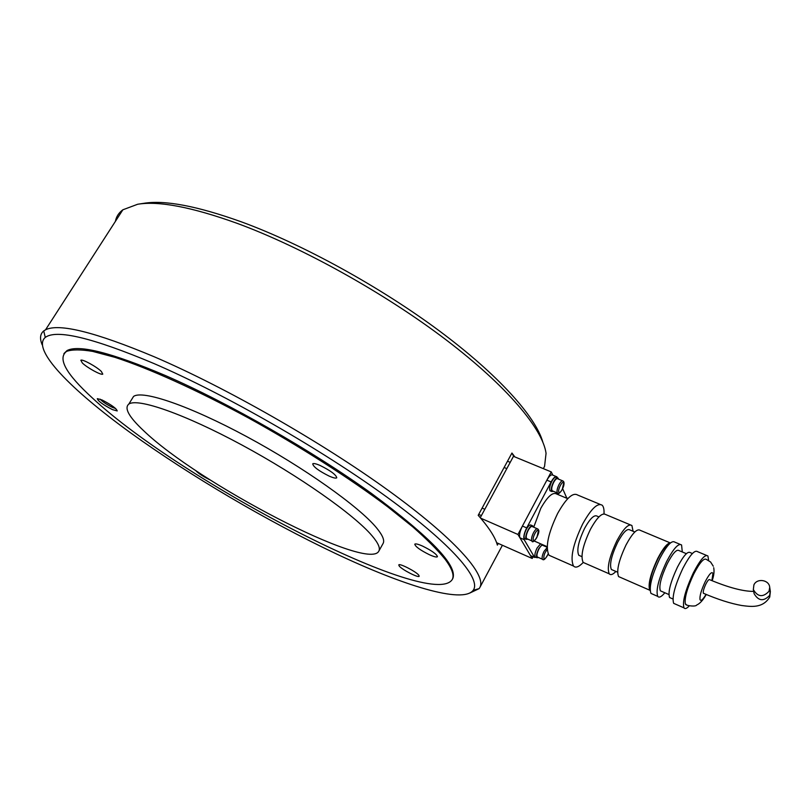 <?xml version="1.0" encoding="UTF-8"?>
<svg xmlns="http://www.w3.org/2000/svg" width="811" height="811" viewBox="0 0 811 811"><rect width="100%" height="100%" fill="white"/><g stroke="black" fill="none" stroke-linecap="round" stroke-linejoin="round"><path stroke-width="1.22" d="M143.476 430.55C198.239 483.397 367.17 571.38 378.696 551.368C380.592 548.449 378.382 543.258 372.046 535.777C354.579 515.036 299.249 475.925 241.86 444.986C184.452 413.955 137.525 397.725 128.817 404.091C124.012 408.065 128.898 416.884 143.476 430.55M378.93 550.943L382.954 543.715C384.911 540.694 382.762 535.392 376.507 527.819C359.222 506.804 304.105 467.531 246.797 436.673C189.45 405.733 142.432 389.797 133.551 396.447L131.554 399.671M92.454 398.049C182.678 482.363 432.739 611.818 452.325 579.389C454.413 575.212 451.98 568.45 445.006 559.114C437.504 549.929 426.789 539.203 412.88 526.957L387.911 506.956C350.22 478.591 299.766 446.273 248.348 417.898C197.032 390.03 148.95 368.366 114.807 357.296L92.677 351.396C80.755 349.419 72.057 349.419 66.553 351.396C57.358 358.361 65.995 373.912 92.454 398.049M320.233 465.524C330.675 470.745 336.19 474.84 336.758 477.811C335.926 478.51 333.392 477.943 329.154 476.098C318.743 470.887 313.269 466.801 312.732 463.831C313.563 463.152 316.057 463.72 320.233 465.524M422.713 546.158C431.847 550.71 436.754 554.217 437.443 556.691C436.724 557.451 434.047 556.792 429.414 554.724C420.321 550.193 415.435 546.685 414.776 544.211C415.485 543.471 418.131 544.12 422.713 546.158M112.455 409.626C103.109 404.78 98.06 401.121 97.31 398.647L101.993 399.945C111.391 404.811 116.46 408.47 117.21 410.944L112.455 409.626M418.76 575.171L419.186 576.236C418.729 578.233 402.114 569.758 399.245 566.068L398.769 564.943C399.215 562.935 416.033 571.532 418.76 575.171M210.059 479.879L209.197 479.483C202.456 476.108 197.945 473.097 195.644 470.461M82.357 363.004L80.836 360.226C82.276 358.857 96.651 366.724 101.345 371.448L102.784 374.124C101.355 375.503 87.203 367.788 82.357 363.004M480.7 518.178L517.945 534.469L551.257 471.911L552.808 475.145M480.274 517.671L513.464 456.34L551.257 471.911M533.101 556.762L532.198 558.475L517.945 534.469M496.596 542.691L532.198 558.475M537.217 528.721L532.422 526.653C531.387 525.984 529.978 527.211 528.204 530.323C526.298 534.267 525.761 537.024 526.592 538.595L527.15 538.839M547.172 547.263L542.934 545.408C541.951 544.789 540.602 545.996 538.889 549.037C537.064 552.849 536.527 555.484 537.287 556.964L537.794 557.187M562.54 480.791L557.684 478.774C556.691 478.196 555.363 479.372 553.71 482.292C551.764 486.357 551.237 489.185 552.109 490.756L552.595 490.959M542.255 544.536L538.737 548.763C536.669 553.051 536.071 556.032 536.923 557.704L538.534 557.522M540.602 543.806L537.075 548.033C535.017 552.321 534.419 555.302 535.28 556.975L535.848 557.228M543.684 545.742L543.532 545.093M533.222 526.998L532.786 525.883C531.621 525.133 530.039 526.511 528.032 530.029C525.893 534.479 525.285 537.581 526.217 539.356L527.941 539.183M532.178 525.619L531.093 525.153C529.918 524.403 528.326 525.781 526.329 529.289C524.19 533.729 523.582 536.841 524.514 538.605L525.143 538.889M558.505 479.119L558.039 478.014C556.914 477.365 555.423 478.683 553.558 481.977C551.368 486.559 550.77 489.743 551.754 491.517L553.406 491.294M557.512 477.801L556.336 477.314C555.211 476.655 553.72 477.973 551.855 481.268C549.665 485.85 549.067 489.033 550.061 490.807L550.608 491.03M567.132 498.025L564.912 497.467M567.852 498.572L566.565 498.157M139.086 204.037L143.831 203.318C164.694 199.861 197.225 206.035 241.414 221.859C302.919 244.395 380.126 286.881 439.288 330.858C498.471 374.915 535.503 416.55 542.823 442.025M115.385 221.403C116.277 216.669 118.771 212.806 122.856 209.796L137.677 204.25C158.784 200.743 191.872 207.089 236.964 223.278C302.158 247.213 384.779 293.247 446.03 339.809C507.341 386.472 542.762 429.09 546.056 453.329L544.556 466.386L543.654 468.079M42.162 344.766C39.587 338.532 40.104 333.929 43.723 330.939L45.558 329.783C58.96 323.072 95.171 332.054 154.191 356.759C225.965 387.536 321.744 442.279 388.063 490.25C454.576 538.342 486.032 574.208 480.102 587.002L479.169 588.604L469.792 593.044M334.943 553.224C267.275 521.118 190.25 475.905 130.307 432.638C71.054 389.736 31.193 349.328 45.284 337.406C56.486 329.104 92.626 337.781 153.715 363.44C225.62 394.46 321.876 449.73 387.161 497.285C452.67 544.962 481.683 579.389 473.158 590.337C462.746 604.002 403.635 585.795 334.943 553.224M63.927 353.576L67.11 350.524C78.88 344.401 111.563 352.704 165.17 375.442C228.905 403.128 313.127 451.372 371.651 493.575C430.854 537.531 457.901 565.845 452.791 578.517L452.325 579.389M498.268 543.431L497.366 545.114C495.369 537.49 488.982 527.555 478.206 515.309L511.944 453.035L513.738 456.451M511.944 453.035L514.863 456.917M703.725 593.419L703.36 593.257C702.914 591.716 703.735 588.674 705.834 584.133C707.628 580.646 708.885 579.155 709.605 579.672C728.379 587.539 743.079 591.442 753.693 591.401M753.906 584.893C756.866 577.878 769.244 579.753 769.71 587.336L769.031 591.27C762.958 597.616 757.727 597.048 753.338 589.546L753.906 584.893M533.709 527.211L540.805 508.304C547.537 496.464 552.859 491.709 556.772 494.061L567.761 498.664M604.002 513.85C604.225 509.602 603.637 506.733 602.228 505.263C597.687 502.465 591.158 508.73 582.633 524.058C572.992 544.363 569.94 558.363 573.509 566.037C575.628 568.207 578.872 567.021 583.221 562.449M600.089 504.371L577.635 495.034C572.85 492.145 566.179 498.278 557.644 513.434C548.023 533.557 545.144 547.506 549.017 555.261L551.602 556.397M598.913 516.911L597.271 516.222C594.331 514.397 590.114 518.422 584.63 528.316C578.436 541.373 576.489 550.365 578.801 555.292L580.352 555.961M633.077 531.276L631.911 525.518C628.596 523.399 623.598 528.458 616.928 540.704C609.314 556.863 606.76 567.903 609.243 573.833C610.663 575.374 612.873 574.573 615.904 571.451M630.319 524.849L605.736 514.559C602.208 512.359 597.089 517.306 590.398 529.411C582.815 545.408 580.402 556.417 583.15 562.418L585.035 563.24M634.8 531.996L629.904 529.938C627.187 528.194 623.091 532.34 617.627 542.377C611.403 555.596 609.314 564.628 611.362 569.474L612.802 570.103M670.545 542.863C667.382 542.975 663.114 548.155 657.741 558.424C650.442 574.066 647.786 584.67 649.773 590.215L650.138 590.58M670.129 542.853L640.234 530.323C637.132 528.326 632.408 533.192 626.041 544.931C618.773 560.401 616.279 570.954 618.58 576.58L620.233 577.31M669.227 544.08C666.166 545.256 662.384 550.172 657.883 558.83C651.182 573.134 648.587 583.119 650.098 588.796M682.294 551.967L681.575 544.972C678.533 542.924 673.556 548.439 666.632 561.506C658.633 578.699 655.663 590.327 657.741 596.379C659.12 598.021 661.492 596.815 664.848 592.77M680.105 544.353L674.782 542.123C671.68 540.055 666.662 545.539 659.738 558.576C651.74 575.729 648.81 587.336 650.959 593.409L652.642 594.149M686.37 553.68L679.05 550.598C676.658 548.986 672.755 553.305 667.331 563.554C661.077 577.006 658.755 586.1 660.387 590.824L661.664 591.381M692.412 553.528L690.303 552.646C687.738 550.892 683.45 555.728 677.438 567.153C670.464 582.166 667.838 592.283 669.551 597.514L670.94 598.112M708.632 560.462L707.902 555.981C705.094 554.025 700.248 559.661 693.354 572.87C685.325 590.236 682.203 601.904 683.987 607.865C684.991 609.223 686.745 608.564 689.249 605.898M706.533 555.403L697.551 551.652C694.652 549.655 689.745 555.241 682.842 568.399C674.823 585.704 671.761 597.352 673.657 603.343L675.249 604.043M713.274 566.2L710.588 561.993L706.269 559.367C703.786 557.897 699.599 562.814 693.719 574.107C687.241 587.995 684.433 597.889 685.305 603.789L686.775 605.026M562.672 488.749L566.696 497.842M557.471 477.78L556.904 476.827C555.464 475.986 553.538 477.689 551.125 481.937L526.694 527.9L522.436 526.045C519.831 531.367 518.999 535.28 519.922 537.794L524.159 539.66C523.247 537.135 524.099 533.222 526.694 527.9M524.159 539.66L534.479 557.218L531.286 555.961M536.385 557.461L534.479 557.218M536.416 541.971L534.155 540.856M556.224 476.554L552.666 475.084C551.206 474.232 549.28 475.935 546.867 480.173L551.125 481.937M530.364 555.393L519.922 537.794M522.436 526.045L546.867 480.173M115.608 408.48L112.394 407.355C106.657 404.507 102.571 401.78 100.138 399.164M538.21 529.37L537.754 528.954C536.72 528.296 535.321 529.522 533.547 532.645C531.763 536.314 531.175 539.011 531.783 540.744L532.472 541.17M533.405 540.156C531.915 537.987 537.196 528.012 538.413 530.678L536.963 537.277C535.382 540.035 534.196 540.988 533.405 540.156M547.172 547.557L544.069 551.318C542.346 554.866 541.768 557.461 542.336 559.083L542.954 559.468M548.124 553.842L547.303 555.667C545.783 558.343 544.647 559.296 543.907 558.515C543.542 555.738 544.647 552.737 547.212 549.534M563.665 481.622L563.006 480.984C562.023 480.406 560.705 481.582 559.053 484.512C557.289 488.121 556.681 490.848 557.218 492.672L557.917 493.179M558.84 492.084C557.471 489.732 562.662 479.93 563.757 482.778L562.256 489.438C560.715 492.135 559.57 493.017 558.84 492.084M770.247 590.854L769.68 595.355C763.658 601.661 758.467 601.083 754.108 593.642L754.048 593.287M711.916 580.646L712.93 573.397C711.794 571.268 709.199 574.056 705.164 581.771C701.292 590.094 699.569 596.034 700.015 599.613C700.876 601.407 702.884 599.664 706.036 594.392M67.11 350.524L66.553 351.396M133.551 396.447L128.817 404.091M115.669 408.541L112.415 407.375C106.292 404.243 102.186 401.506 100.088 399.144M478.703 514.397L481.41 515.583M526.592 538.595L531.915 540.927C532.868 545.225 540.602 532.523 538.514 529.867M482.109 508.112L484.816 509.278M537.287 556.964L542.447 559.245C543.634 560.766 545.529 558.992 548.155 553.923M504.118 467.481L506.824 468.616M552.109 490.756L557.431 492.976C558.201 496.444 565.308 486.803 563.858 482.018M507.504 461.226L510.21 462.351M535.28 556.975L536.923 557.704M524.514 538.605L526.217 539.356M550.061 490.807L551.754 491.517M45.558 329.783L122.856 209.796M45.284 337.406L43.723 330.939M473.158 590.337L479.169 588.604M480.102 587.002L502.404 545.266M543.34 468.646L544.556 466.386M769.71 587.336L770.349 591.462L769.751 597.028C762.715 608.696 750.57 606.618 741.649 605.503C730.63 603.536 717.867 599.461 703.36 593.257M753.338 589.546L754.068 593.399M534.662 557.451L530.546 555.626M685.548 604.337C686.704 605.898 695.899 606.851 696.659 605.047C699.903 603.637 703.096 600.12 706.249 594.483M712.139 580.737C713.893 575.739 714.42 571.39 713.71 567.7M673.657 603.343L683.987 607.865M669.551 597.514L672.948 598.994M660.387 590.824L668.872 594.524M650.959 593.409L657.741 596.379M618.58 576.58L649.773 590.215M611.362 569.474L617.587 572.181M583.15 562.418L609.243 573.833M578.801 555.292L581.903 556.64M549.017 555.261L573.509 566.037M534.337 541.069L547.192 546.685"/></g></svg>
